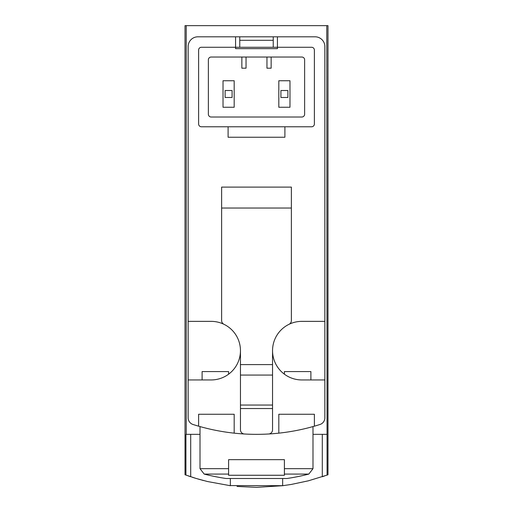 <?xml version="1.0" encoding="UTF-8"?>
<svg xmlns="http://www.w3.org/2000/svg" width="513" height="513" viewBox="0 0 513 513"><rect width="100%" height="100%" fill="white"/><g stroke="black" fill="none" stroke-linecap="round" stroke-linejoin="round"><path stroke-width="0.77" d="M326.781 25.65L327.987 25.65L327.987 474.756L327.076 475.089L326.781 25.65L185.013 25.65L185.013 474.756L196.248 478.488L207.476 481.527L230.343 485.708L230.343 478.494M256.782 487.35L282.657 485.708L291.281 484.439L308.345 480.822L327.076 475.089M282.843 485.683L229.33 485.58M203.623 480.559L201.756 480.065M200.756 479.79L197.569 478.879M195.19 478.167L194.254 477.879M193.76 477.718L192.17 477.218M188.322 475.929L190.701 476.737L190.701 434.344M237.051 486.446L256.526 487.35M322.299 434.344L322.299 476.737L324.633 475.942M278.815 433.152A209.227 209.227 0 0 0 319.99 424.482A6.977 6.977 0 0 0 324.851 417.832L324.851 46.574A9.766 9.766 0 0 0 315.085 36.808L277.424 36.808L277.424 47.273L311.596 47.273A2.789 2.789 0 0 1 314.386 50.062L314.386 123.986A2.789 2.789 0 0 1 311.596 126.775L201.404 126.775A2.789 2.789 0 0 1 198.614 123.986L198.614 50.062A2.789 2.789 0 0 1 201.404 47.273L277.424 47.273L277.424 48.664L235.576 48.664L235.576 36.808L197.915 36.808A9.766 9.766 0 0 0 188.149 46.574L188.149 417.832A6.977 6.977 0 0 0 193.01 424.482A209.227 209.227 0 0 0 278.815 433.152L278.815 414.26L314.386 414.26L314.386 426.181M310.897 371.579L310.897 379.947L310.897 371.579L284.394 371.579L284.394 374.189L284.394 371.579M228.606 371.579L228.606 374.189L228.606 371.579L202.103 371.579L202.103 379.947L202.103 371.579M228.606 468.677L228.606 459.661L284.394 459.661L284.394 475.262L228.606 475.262L228.606 468.677L200.006 468.677L200.006 426.572M282.657 485.708L282.657 478.494M200.006 434.344L185.924 434.344L185.924 475.089M186.219 434.344L186.219 25.65M326.781 434.344L312.994 434.344M273.237 47.273L273.237 40.296L239.763 40.296L239.763 47.273M280.912 97.483L287.883 97.483L287.883 90.512L280.912 90.512L280.912 97.483M225.117 97.483L232.088 97.483L232.088 90.512L225.117 90.512L225.117 97.483M200.006 468.677L204.193 474.083A209.227 209.227 0 0 0 226.021 478.494L286.979 478.494A209.227 209.227 0 0 0 308.807 474.083L312.994 468.677L312.994 426.572M284.901 126.775L284.901 137.24L228.099 137.24L228.099 126.775M239.763 40.296L239.763 36.808L197.915 36.808M188.149 321.362L211.17 321.362A29.292 29.292 0 0 1 223.982 324.312A4.187 4.187 0 0 1 221.629 320.548L221.629 187.104L291.371 187.104L291.371 208.028L221.629 208.028M324.851 46.574L324.851 321.362L301.83 321.362A29.292 29.292 0 0 0 289.018 324.312A4.187 4.187 0 0 0 291.371 320.548L291.371 208.028M211.17 57.033L301.83 57.033A2.789 2.789 0 0 1 304.626 59.822L304.626 114.226A2.789 2.789 0 0 1 301.83 117.015L211.17 117.015A2.789 2.789 0 0 1 208.374 114.226L208.374 59.822A2.789 2.789 0 0 1 211.17 57.033M239.763 36.808L277.424 36.808M193.01 424.482A6.977 6.977 0 0 1 188.149 417.832L188.149 379.947L211.17 379.947A29.292 29.292 0 0 0 240.456 350.655L240.456 429.817A4.187 4.187 0 0 0 244.4 433.998A209.227 209.227 0 0 0 268.6 433.998A4.187 4.187 0 0 0 272.544 429.817L272.544 350.655A29.292 29.292 0 0 0 301.83 379.947L324.851 379.947M198.614 426.181L198.614 414.26L234.184 414.26L234.184 433.152M240.456 350.655A29.292 29.292 0 0 0 223.982 324.312M289.018 324.312A29.292 29.292 0 0 0 272.544 350.655M272.544 408.54L240.456 408.54M266.959 57.033L266.959 68.191L271.146 68.191L271.146 57.033M241.854 57.033L241.854 68.191L246.041 68.191L246.041 57.033M278.815 107.249L289.98 107.249L289.98 80.746L278.815 80.746L278.815 107.249M223.02 107.249L234.184 107.249L234.184 80.746L223.02 80.746L223.02 107.249M272.544 405.052L240.456 405.052M272.544 375.061L240.456 375.061M272.544 364.602L240.456 364.602M284.394 468.677L312.994 468.677M204.193 474.083L228.606 474.083M284.394 474.083L308.807 474.083M273.237 40.296L273.237 36.808"/></g></svg>
